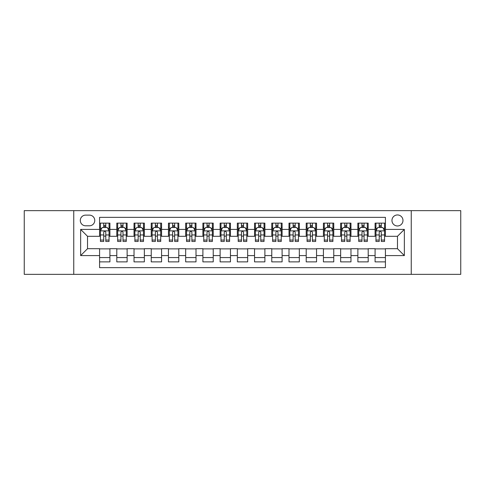 <?xml version="1.0" encoding="UTF-8"?>
<svg xmlns="http://www.w3.org/2000/svg" width="485" height="485" viewBox="0 0 485 485"><rect width="100%" height="100%" fill="white"/><g stroke="black" fill="none" stroke-linecap="round" stroke-linejoin="round"><path stroke-width="0.73" d="M397.47 214.952A5.511 5.511 0 0 0 391.959 220.457A5.511 5.511 0 0 0 397.47 225.968A5.511 5.511 0 0 0 402.98 220.457A5.511 5.511 0 0 0 397.47 214.952M411.244 274.352L460.75 274.352L460.75 210.648L411.244 210.648L411.244 274.352L73.756 274.352L73.756 210.648L24.25 210.648L24.25 274.352L73.756 274.352M385.417 223.13L375.087 223.13L375.087 229.411L368.2 229.411L368.2 236.304L375.087 236.304L375.087 229.411M368.2 229.411L368.2 223.13L357.869 223.13L357.869 229.411L350.976 229.411L350.976 236.304L357.869 236.304L357.869 229.411M350.976 229.411L350.976 223.13L340.646 223.13L340.646 229.411L333.759 229.411L333.759 236.304L340.646 236.304L340.646 229.411M333.759 229.411L333.759 223.13L323.428 223.13L323.428 229.411L316.541 229.411L316.541 236.304L323.428 236.304L323.428 229.411M316.541 229.411L316.541 223.13L306.211 223.13L306.211 229.411L299.324 229.411L299.324 236.304L306.211 236.304L306.211 229.411M299.324 229.411L299.324 223.13L288.993 223.13L288.993 229.411L282.106 229.411L282.106 236.304L288.993 236.304L288.993 229.411M282.106 229.411L282.106 223.13L271.77 223.13L271.77 229.411L264.883 229.411L264.883 236.304L271.77 236.304L271.77 229.411M264.883 229.411L264.883 223.13L254.552 223.13L254.552 229.411L247.665 229.411L247.665 236.304L254.552 236.304L254.552 229.411M247.665 229.411L247.665 223.13L237.335 223.13L237.335 229.411L230.448 229.411L230.448 236.304L237.335 236.304L237.335 229.411M230.448 229.411L230.448 223.13L220.117 223.13L220.117 229.411L213.23 229.411L213.23 236.304L220.117 236.304L220.117 229.411M213.23 229.411L213.23 223.13L202.894 223.13L202.894 229.411L196.007 229.411L196.007 236.304L202.894 236.304L202.894 229.411M196.007 229.411L196.007 223.13L185.676 223.13L185.676 229.411L178.789 229.411L178.789 236.304L185.676 236.304L185.676 229.411M178.789 229.411L178.789 223.13L168.459 223.13L168.459 229.411L161.572 229.411L161.572 236.304L168.459 236.304L168.459 229.411M161.572 229.411L161.572 223.13L151.241 223.13L151.241 229.411L144.354 229.411L144.354 236.304L151.241 236.304L151.241 229.411M144.354 229.411L144.354 223.13L134.024 223.13L134.024 229.411L127.131 229.411L127.131 236.304L134.024 236.304L134.024 229.411M127.131 229.411L127.131 223.13L116.8 223.13L116.8 236.304L109.913 236.304L109.913 223.13L99.583 223.13M99.583 261.87L109.913 261.87L109.913 248.696L116.8 248.696L116.8 261.87L127.131 261.87L127.131 248.696L134.024 248.696L134.024 255.589L127.131 255.589M134.024 255.589L134.024 261.87L144.354 261.87L144.354 248.696L151.241 248.696L151.241 255.589L144.354 255.589M151.241 255.589L151.241 261.87L161.572 261.87L161.572 248.696L168.459 248.696L168.459 255.589L161.572 255.589M168.459 255.589L168.459 261.87L178.789 261.87L178.789 248.696L185.676 248.696L185.676 255.589L178.789 255.589M185.676 255.589L185.676 261.87L196.007 261.87L196.007 248.696L202.894 248.696L202.894 255.589L196.007 255.589M202.894 255.589L202.894 261.87L213.23 261.87L213.23 248.696L220.117 248.696L220.117 255.589L213.23 255.589M220.117 255.589L220.117 261.87L230.448 261.87L230.448 248.696L237.335 248.696L237.335 255.589L230.448 255.589M237.335 255.589L237.335 261.87L247.665 261.87L247.665 248.696L254.552 248.696L254.552 255.589L247.665 255.589M254.552 255.589L254.552 261.87L264.883 261.87L264.883 248.696L271.77 248.696L271.77 255.589L264.883 255.589M271.77 255.589L271.77 261.87L282.106 261.87L282.106 248.696L288.993 248.696L288.993 255.589L282.106 255.589M288.993 255.589L288.993 261.87L299.324 261.87L299.324 248.696L306.211 248.696L306.211 255.589L299.324 255.589M306.211 255.589L306.211 261.87L316.541 261.87L316.541 248.696L323.428 248.696L323.428 255.589L316.541 255.589M323.428 255.589L323.428 261.87L333.759 261.87L333.759 248.696L340.646 248.696L340.646 255.589L333.759 255.589M340.646 255.589L340.646 261.87L350.976 261.87L350.976 248.696L357.869 248.696L357.869 255.589L350.976 255.589M357.869 255.589L357.869 261.87L368.2 261.87L368.2 248.696L375.087 248.696L375.087 255.589L368.2 255.589M85.633 225.798L89.422 225.798A5.335 5.335 0 0 0 94.763 220.457A5.335 5.335 0 0 0 89.422 215.122L85.633 215.122A5.335 5.335 0 0 0 80.298 220.457A5.335 5.335 0 0 0 85.633 225.798M411.244 210.648L73.756 210.648M385.417 229.411L385.417 217.359L99.583 217.359L99.583 236.304L87.53 236.304L87.53 248.696L99.583 248.696L99.583 267.641L385.417 267.641L385.417 248.696L397.47 248.696L397.47 236.304L385.417 236.304L385.417 229.411L404.357 229.411L404.357 255.589L385.417 255.589M99.583 255.589L80.643 255.589L80.643 229.411L99.583 229.411M375.087 255.589L375.087 261.87L385.417 261.87M99.583 227.435L100.444 227.435M103.717 227.435L105.785 227.435M109.052 227.435L109.913 227.435M99.583 236.128L100.444 236.128M103.717 236.128L105.785 236.128M109.052 236.128L109.913 236.128M99.583 248.872L109.913 248.872M99.583 257.565L109.913 257.565M116.8 236.128L117.661 236.128M120.935 236.128L123.002 236.128M126.27 236.128L127.131 236.128M116.8 227.435L117.661 227.435M120.935 227.435L123.002 227.435M126.27 227.435L127.131 227.435M116.8 248.872L127.131 248.872M116.8 257.565L127.131 257.565M134.024 248.872L144.354 248.872M134.024 257.565L144.354 257.565M134.024 227.435L134.885 227.435M138.152 227.435L140.22 227.435M143.493 227.435L144.354 227.435M134.024 236.128L134.885 236.128M138.152 236.128L140.22 236.128M143.493 236.128L144.354 236.128M151.241 248.872L161.572 248.872M151.241 257.565L161.572 257.565M151.241 227.435L152.102 227.435M155.37 227.435L157.437 227.435M160.711 227.435L161.572 227.435M151.241 236.128L152.102 236.128M155.37 236.128L157.437 236.128M160.711 236.128L161.572 236.128M168.459 248.872L178.789 248.872M168.459 257.565L178.789 257.565M168.459 227.435L169.32 227.435M172.593 227.435L174.655 227.435M177.928 227.435L178.789 227.435M168.459 236.128L169.32 236.128M172.593 236.128L174.655 236.128M177.928 236.128L178.789 236.128M185.676 248.872L196.007 248.872M185.676 257.565L196.007 257.565M185.676 227.435L186.537 227.435M189.811 227.435L191.878 227.435M195.146 227.435L196.007 227.435M185.676 236.128L186.537 236.128M189.811 236.128L191.878 236.128M195.146 236.128L196.007 236.128M202.894 248.872L213.23 248.872M202.894 257.565L213.23 257.565M202.894 227.435L203.755 227.435M207.028 227.435L209.096 227.435M212.369 227.435L213.23 227.435M202.894 236.128L203.755 236.128M207.028 236.128L209.096 236.128M212.369 236.128L213.23 236.128M220.117 248.872L230.448 248.872M220.117 257.565L230.448 257.565M220.117 227.435L220.978 227.435M224.246 227.435L226.313 227.435M229.587 227.435L230.448 227.435M220.117 236.128L220.978 236.128M224.246 236.128L226.313 236.128M229.587 236.128L230.448 236.128M237.335 248.872L247.665 248.872M237.335 257.565L247.665 257.565M237.335 227.435L238.196 227.435M241.469 227.435L243.531 227.435M246.804 227.435L247.665 227.435M237.335 236.128L238.196 236.128M241.469 236.128L243.531 236.128M246.804 236.128L247.665 236.128M254.552 248.872L264.883 248.872M254.552 257.565L264.883 257.565M254.552 227.435L255.413 227.435M258.687 227.435L260.754 227.435M264.022 227.435L264.883 227.435M254.552 236.128L255.413 236.128M258.687 236.128L260.754 236.128M264.022 236.128L264.883 236.128M271.77 248.872L282.106 248.872M271.77 257.565L282.106 257.565M271.77 227.435L272.631 227.435M275.904 227.435L277.972 227.435M281.245 227.435L282.106 227.435M271.77 236.128L272.631 236.128M275.904 236.128L277.972 236.128M281.245 236.128L282.106 236.128M288.993 248.872L299.324 248.872M288.993 257.565L299.324 257.565M288.993 227.435L289.854 227.435M293.122 227.435L295.189 227.435M298.463 227.435L299.324 227.435M288.993 236.128L289.854 236.128M293.122 236.128L295.189 236.128M298.463 236.128L299.324 236.128M306.211 248.872L316.541 248.872M306.211 257.565L316.541 257.565M306.211 227.435L307.072 227.435M310.345 227.435L312.407 227.435M315.68 227.435L316.541 227.435M306.211 236.128L307.072 236.128M310.345 236.128L312.407 236.128M315.68 236.128L316.541 236.128M323.428 248.872L333.759 248.872M323.428 257.565L333.759 257.565M323.428 227.435L324.289 227.435M327.563 227.435L329.63 227.435M332.898 227.435L333.759 227.435M323.428 236.128L324.289 236.128M327.563 236.128L329.63 236.128M332.898 236.128L333.759 236.128M340.646 248.872L350.976 248.872M340.646 257.565L350.976 257.565M340.646 227.435L341.507 227.435M344.78 227.435L346.848 227.435M350.115 227.435L350.976 227.435M340.646 236.128L341.507 236.128M344.78 236.128L346.848 236.128M350.115 236.128L350.976 236.128M357.869 248.872L368.2 248.872M357.869 257.565L368.2 257.565M357.869 227.435L358.73 227.435M361.998 227.435L364.065 227.435M367.339 227.435L368.2 227.435M357.869 236.128L358.73 236.128M361.998 236.128L364.065 236.128M367.339 236.128L368.2 236.128M375.087 248.872L385.417 248.872M375.087 257.565L385.417 257.565M375.087 227.435L375.948 227.435M379.215 227.435L381.283 227.435M384.557 227.435L385.417 227.435M375.087 236.128L375.948 236.128M379.215 236.128L381.283 236.128M384.557 236.128L385.417 236.128M87.53 236.304L80.643 229.411M87.53 248.696L80.643 255.589M404.357 229.411L397.47 236.304M404.357 255.589L397.47 248.696M105.785 225.367L103.717 225.367M109.052 240.063L105.785 240.063L105.785 241.469L109.052 241.469L109.052 230.963L107.33 227.52L102.165 227.52L100.444 230.963L100.444 241.469L103.717 241.469L103.717 240.063L100.444 240.063M100.444 230.963L100.444 223.13M109.052 230.963L109.052 223.13M103.717 227.52L103.717 223.13M105.785 223.13L105.785 227.52M105.785 240.063L105.785 232.254C105.093 230.927 104.402 230.927 103.717 232.254L103.717 240.063M123.002 225.367L120.935 225.367M126.27 240.063L123.002 240.063L123.002 241.469L126.27 241.469L126.27 230.963L124.548 227.52L119.383 227.52L117.661 230.963L117.661 241.469L120.935 241.469L120.935 240.063L117.661 240.063M117.661 230.963L117.661 223.13M126.27 230.963L126.27 223.13M120.935 227.52L120.935 223.13M123.002 223.13L123.002 227.52M123.002 240.063L123.002 232.254C122.311 230.927 121.626 230.927 120.935 232.254L120.935 240.063M140.22 225.367L138.152 225.367M143.493 240.063L140.22 240.063L140.22 241.469L143.493 241.469L143.493 230.963L141.772 227.52L136.606 227.52L134.885 230.963L134.885 241.469L138.152 241.469L138.152 240.063L134.885 240.063M134.885 230.963L134.885 223.13M143.493 230.963L143.493 223.13M138.152 227.52L138.152 223.13M140.22 223.13L140.22 227.52M140.22 240.063L140.22 232.254C139.534 230.927 138.843 230.927 138.152 232.254L138.152 240.063M157.437 225.367L155.37 225.367M160.711 240.063L157.437 240.063L157.437 241.469L160.711 241.469L160.711 230.963L158.989 227.52L153.824 227.52L152.102 230.963L152.102 241.469L155.37 241.469L155.37 240.063L152.102 240.063M152.102 230.963L152.102 223.13M160.711 230.963L160.711 223.13M155.37 227.52L155.37 223.13M157.437 223.13L157.437 227.52M157.437 240.063L157.437 232.254C156.752 230.927 156.061 230.927 155.37 232.254L155.37 240.063M174.655 225.367L172.593 225.367M177.928 240.063L174.655 240.063L174.655 241.469L177.928 241.469L177.928 230.963L176.207 227.52L171.041 227.52L169.32 230.963L169.32 241.469L172.593 241.469L172.593 240.063L169.32 240.063M169.32 230.963L169.32 223.13M177.928 230.963L177.928 223.13M172.593 227.52L172.593 223.13M174.655 223.13L174.655 227.52M174.655 240.063L174.655 232.254C173.969 230.927 173.278 230.927 172.593 232.254L172.593 240.063M191.878 225.367L189.811 225.367M195.146 240.063L191.878 240.063L191.878 241.469L195.146 241.469L195.146 230.963L193.424 227.52L188.259 227.52L186.537 230.963L186.537 241.469L189.811 241.469L189.811 240.063L186.537 240.063M186.537 230.963L186.537 223.13M195.146 230.963L195.146 223.13M189.811 227.52L189.811 223.13M191.878 223.13L191.878 227.52M191.878 240.063L191.878 232.254C191.187 230.927 190.502 230.927 189.811 232.254L189.811 240.063M209.096 225.367L207.028 225.367M212.369 240.063L209.096 240.063L209.096 241.469L212.369 241.469L212.369 230.963L210.648 227.52L205.476 227.52L203.755 230.963L203.755 241.469L207.028 241.469L207.028 240.063L203.755 240.063M203.755 230.963L203.755 223.13M212.369 230.963L212.369 223.13M207.028 227.52L207.028 223.13M209.096 223.13L209.096 227.52M209.096 240.063L209.096 232.254C208.404 230.927 207.719 230.927 207.028 232.254L207.028 240.063M226.313 225.367L224.246 225.367M229.587 240.063L226.313 240.063L226.313 241.469L229.587 241.469L229.587 230.963L227.865 227.52L222.7 227.52L220.978 230.963L220.978 241.469L224.246 241.469L224.246 240.063L220.978 240.063M220.978 230.963L220.978 223.13M229.587 230.963L229.587 223.13M224.246 227.52L224.246 223.13M226.313 223.13L226.313 227.52M226.313 240.063L226.313 232.254C225.628 230.927 224.937 230.927 224.246 232.254L224.246 240.063M243.531 225.367L241.469 225.367M246.804 240.063L243.531 240.063L243.531 241.469L246.804 241.469L246.804 230.963L245.083 227.52L239.917 227.52L238.196 230.963L238.196 241.469L241.469 241.469L241.469 240.063L238.196 240.063M238.196 230.963L238.196 223.13M246.804 230.963L246.804 223.13M241.469 227.52L241.469 223.13M243.531 223.13L243.531 227.52M243.531 240.063L243.531 232.254C242.846 230.927 242.154 230.927 241.469 232.254L241.469 240.063M260.754 225.367L258.687 225.367M264.022 240.063L260.754 240.063L260.754 241.469L264.022 241.469L264.022 230.963L262.3 227.52L257.135 227.52L255.413 230.963L255.413 241.469L258.687 241.469L258.687 240.063L255.413 240.063M255.413 230.963L255.413 223.13M264.022 230.963L264.022 223.13M258.687 227.52L258.687 223.13M260.754 223.13L260.754 227.52M260.754 240.063L260.754 232.254C260.063 230.927 259.378 230.927 258.687 232.254L258.687 240.063M277.972 225.367L275.904 225.367M281.245 240.063L277.972 240.063L277.972 241.469L281.245 241.469L281.245 230.963L279.524 227.52L274.352 227.52L272.631 230.963L272.631 241.469L275.904 241.469L275.904 240.063L272.631 240.063M272.631 230.963L272.631 223.13M281.245 230.963L281.245 223.13M275.904 227.52L275.904 223.13M277.972 223.13L277.972 227.52M277.972 240.063L277.972 232.254C277.281 230.927 276.595 230.927 275.904 232.254L275.904 240.063M295.189 225.367L293.122 225.367M298.463 240.063L295.189 240.063L295.189 241.469L298.463 241.469L298.463 230.963L296.741 227.52L291.576 227.52L289.854 230.963L289.854 241.469L293.122 241.469L293.122 240.063L289.854 240.063M289.854 230.963L289.854 223.13M298.463 230.963L298.463 223.13M293.122 227.52L293.122 223.13M295.189 223.13L295.189 227.52M295.189 240.063L295.189 232.254C294.504 230.927 293.813 230.927 293.122 232.254L293.122 240.063M312.407 225.367L310.345 225.367M315.68 240.063L312.407 240.063L312.407 241.469L315.68 241.469L315.68 230.963L313.959 227.52L308.793 227.52L307.072 230.963L307.072 241.469L310.345 241.469L310.345 240.063L307.072 240.063M307.072 230.963L307.072 223.13M315.68 230.963L315.68 223.13M310.345 227.52L310.345 223.13M312.407 223.13L312.407 227.52M312.407 240.063L312.407 232.254C311.722 230.927 311.03 230.927 310.345 232.254L310.345 240.063M329.63 225.367L327.563 225.367M332.898 240.063L329.63 240.063L329.63 241.469L332.898 241.469L332.898 230.963L331.176 227.52L326.011 227.52L324.289 230.963L324.289 241.469L327.563 241.469L327.563 240.063L324.289 240.063M324.289 230.963L324.289 223.13M332.898 230.963L332.898 223.13M327.563 227.52L327.563 223.13M329.63 223.13L329.63 227.52M329.63 240.063L329.63 232.254C328.939 230.927 328.254 230.927 327.563 232.254L327.563 240.063M346.848 225.367L344.78 225.367M350.115 240.063L346.848 240.063L346.848 241.469L350.115 241.469L350.115 230.963L348.394 227.52L343.228 227.52L341.507 230.963L341.507 241.469L344.78 241.469L344.78 240.063L341.507 240.063M341.507 230.963L341.507 223.13M350.115 230.963L350.115 223.13M344.78 227.52L344.78 223.13M346.848 223.13L346.848 227.52M346.848 240.063L346.848 232.254C346.157 230.927 345.472 230.927 344.78 232.254L344.78 240.063M364.065 225.367L361.998 225.367M367.339 240.063L364.065 240.063L364.065 241.469L367.339 241.469L367.339 230.963L365.617 227.52L360.452 227.52L358.73 230.963L358.73 241.469L361.998 241.469L361.998 240.063L358.73 240.063M358.73 230.963L358.73 223.13M367.339 230.963L367.339 223.13M361.998 227.52L361.998 223.13M364.065 223.13L364.065 227.52M364.065 240.063L364.065 232.254C363.38 230.927 362.689 230.927 361.998 232.254L361.998 240.063M381.283 225.367L379.215 225.367M384.557 240.063L381.283 240.063L381.283 241.469L384.557 241.469L384.557 230.963L382.835 227.52L377.669 227.52L375.948 230.963L375.948 241.469L379.215 241.469L379.215 240.063L375.948 240.063M375.948 230.963L375.948 223.13M384.557 230.963L384.557 223.13M379.215 227.52L379.215 223.13M381.283 223.13L381.283 227.52M381.283 240.063L381.283 232.254C380.598 230.927 379.907 230.927 379.215 232.254L379.215 240.063M116.8 255.589L109.913 255.589M116.8 229.411L109.913 229.411M109.01 230.878L100.486 230.878M100.444 228.465L101.692 228.465M107.803 228.465L109.052 228.465M103.717 234.952L100.444 234.952M109.052 234.952L105.785 234.952M105.785 226.465L103.717 226.465M126.227 230.878L117.703 230.878M117.661 228.465L118.91 228.465M125.027 228.465L126.27 228.465M120.935 234.952L117.661 234.952M126.27 234.952L123.002 234.952M123.002 226.465L120.935 226.465M143.451 230.878L134.927 230.878M134.885 228.465L136.127 228.465M142.244 228.465L143.493 228.465M138.152 234.952L134.885 234.952M143.493 234.952L140.22 234.952M140.22 226.465L138.152 226.465M160.668 230.878L152.144 230.878M152.102 228.465L153.351 228.465M159.462 228.465L160.711 228.465M155.37 234.952L152.102 234.952M160.711 234.952L157.437 234.952M157.437 226.465L155.37 226.465M177.886 230.878L169.362 230.878M169.32 228.465L170.568 228.465M176.679 228.465L177.928 228.465M172.593 234.952L169.32 234.952M177.928 234.952L174.655 234.952M174.655 226.465L172.593 226.465M195.103 230.878L186.579 230.878M186.537 228.465L187.786 228.465M193.897 228.465L195.146 228.465M189.811 234.952L186.537 234.952M195.146 234.952L191.878 234.952M191.878 226.465L189.811 226.465M212.321 230.878L203.803 230.878M203.755 228.465L205.003 228.465M211.12 228.465L212.369 228.465M207.028 234.952L203.755 234.952M212.369 234.952L209.096 234.952M209.096 226.465L207.028 226.465M229.544 230.878L221.021 230.878M220.978 228.465L222.227 228.465M228.338 228.465L229.587 228.465M224.246 234.952L220.978 234.952M229.587 234.952L226.313 234.952M226.313 226.465L224.246 226.465M246.762 230.878L238.238 230.878M238.196 228.465L239.444 228.465M245.555 228.465L246.804 228.465M241.469 234.952L238.196 234.952M246.804 234.952L243.531 234.952M243.531 226.465L241.469 226.465M263.979 230.878L255.456 230.878M255.413 228.465L256.662 228.465M262.773 228.465L264.022 228.465M258.687 234.952L255.413 234.952M264.022 234.952L260.754 234.952M260.754 226.465L258.687 226.465M281.197 230.878L272.679 230.878M272.631 228.465L273.879 228.465M279.997 228.465L281.245 228.465M275.904 234.952L272.631 234.952M281.245 234.952L277.972 234.952M277.972 226.465L275.904 226.465M298.421 230.878L289.897 230.878M289.854 228.465L291.103 228.465M297.214 228.465L298.463 228.465M293.122 234.952L289.854 234.952M298.463 234.952L295.189 234.952M295.189 226.465L293.122 226.465M315.638 230.878L307.114 230.878M307.072 228.465L308.321 228.465M314.432 228.465L315.68 228.465M310.345 234.952L307.072 234.952M315.68 234.952L312.407 234.952M312.407 226.465L310.345 226.465M332.855 230.878L324.332 230.878M324.289 228.465L325.538 228.465M331.649 228.465L332.898 228.465M327.563 234.952L324.289 234.952M332.898 234.952L329.63 234.952M329.63 226.465L327.563 226.465M350.073 230.878L341.549 230.878M341.507 228.465L342.756 228.465M348.873 228.465L350.115 228.465M344.78 234.952L341.507 234.952M350.115 234.952L346.848 234.952M346.848 226.465L344.78 226.465M367.297 230.878L358.773 230.878M358.73 228.465L359.973 228.465M366.09 228.465L367.339 228.465M361.998 234.952L358.73 234.952M367.339 234.952L364.065 234.952M364.065 226.465L361.998 226.465M384.514 230.878L375.99 230.878M375.948 228.465L377.197 228.465M383.308 228.465L384.557 228.465M379.215 234.952L375.948 234.952M384.557 234.952L381.283 234.952M381.283 226.465L379.215 226.465"/></g></svg>
